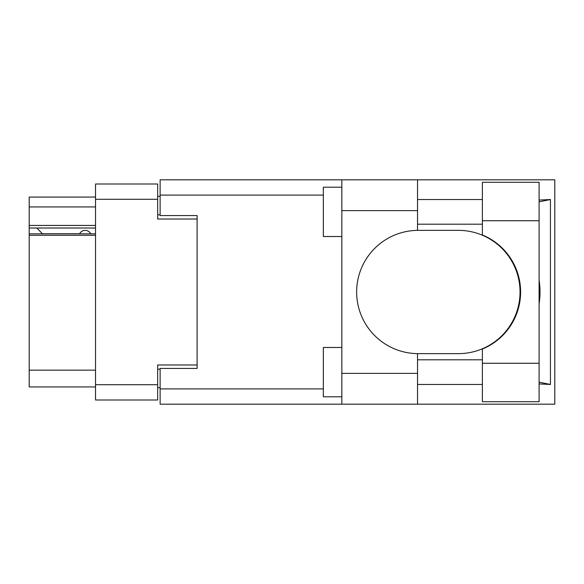 <?xml version="1.0" encoding="UTF-8"?>
<svg xmlns="http://www.w3.org/2000/svg" width="584" height="584" viewBox="0 0 584 584"><rect width="100%" height="100%" fill="white"/><g stroke="black" fill="none" stroke-linecap="round" stroke-linejoin="round"><path stroke-width="0.88" d="M95.528 235.294L29.2 235.294L29.2 233.834L95.528 233.834M197.107 368.431L197.107 364.985L157.658 364.985L157.658 399.996L95.528 399.996L95.528 184.004L157.658 184.004L157.658 219.015L197.107 219.015L197.107 215.569L197.107 368.431L160.125 368.431L160.125 388.9L323.346 388.9M160.125 387.666L157.658 387.666M157.658 196.333L160.125 196.333M95.528 206.933L29.2 206.933L29.2 197.071L95.528 197.071M95.528 386.929L29.2 386.929L29.2 370.161L95.528 370.161M29.2 235.294L29.2 370.161M29.2 206.933L29.2 225.431L95.528 225.431M29.2 225.431L29.2 233.834M29.2 228.016L95.528 228.016M482.384 363.255L482.384 349.02A61.641 61.641 0 0 0 482.384 234.98L482.384 182.281L539.09 182.281L539.09 401.719L482.384 401.719L482.384 363.255L539.09 363.255M482.384 199.538L417.538 199.538M482.384 224.198L417.538 224.198M482.384 359.802L417.538 359.802M482.384 384.462L417.538 384.462M341.844 396.791L323.346 396.791L323.346 347.48L341.844 347.48M341.844 236.52L323.346 236.52L323.346 187.208L341.844 187.208M341.844 373.366L417.538 373.366L417.538 404.186L341.844 404.186L341.844 179.814L417.538 179.814L417.538 210.634L341.844 210.634M417.538 373.366L417.538 353.634A61.641 61.641 0 0 1 356.634 292A61.641 61.641 0 0 1 417.538 230.366L417.538 210.634M539.09 200.064L550.442 199.538L550.442 384.462L539.09 382.177M539.09 383.936L550.442 384.462M417.538 404.186L554.8 404.186L554.8 179.814L417.538 179.814M197.107 215.569L160.125 215.569L160.125 179.814L341.844 179.814M341.844 404.186L160.125 404.186L160.125 388.9M417.538 230.366A61.641 61.641 0 0 1 418.275 230.359L458.396 230.359A61.641 61.641 0 0 1 520.037 292A61.641 61.641 0 0 1 458.396 353.641L418.275 353.641A61.641 61.641 0 0 1 417.538 353.634M539.09 303.789A76.431 76.431 0 0 0 539.09 280.211M550.442 199.538L539.09 201.823M90.717 233.834A6.161 6.161 -90 0 0 79.665 233.753L42.428 233.753A5.424 5.424 90 0 1 42.377 233.702L36.843 228.016M95.528 384.71L157.658 384.71M157.658 199.29L95.528 199.29M157.658 369.176L160.125 369.176M160.125 214.824L157.658 214.824M323.346 195.1L160.125 195.1M482.384 220.745L539.09 220.745"/></g></svg>
